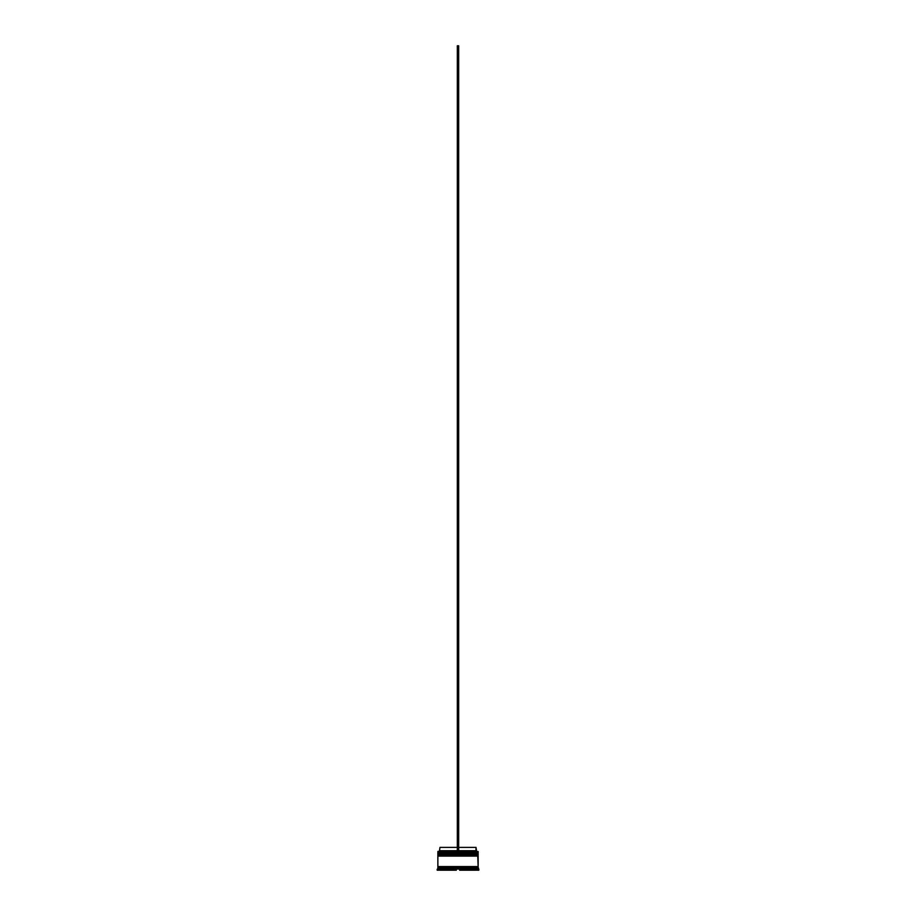 <?xml version="1.0" encoding="UTF-8"?>
<svg xmlns="http://www.w3.org/2000/svg" width="916" height="916" viewBox="0 0 916 916"><rect width="100%" height="100%" fill="white"/><g stroke="black" fill="none" stroke-linecap="round" stroke-linejoin="round"><path stroke-width="1.37" d="M477.74 853.151L438.26 853.151L478.141 853.552L438.26 853.151L478.141 853.552L438.26 854.09L478.141 853.689L437.859 853.689L437.859 852.75L477.74 853.151L437.859 852.75L478.141 852.75L478.141 851.537L437.859 851.537L478.141 851.537L477.74 853.151M477.74 854.09L437.859 854.09L437.859 855.567L478.141 855.567L437.859 854.754L478.141 854.754L437.859 854.754L437.859 854.09L478.141 854.09L478.141 854.754L477.751 854.09M477.74 856.105L438.26 856.105L478.141 855.704L438.26 855.166L478.141 855.704L437.859 856.105L437.859 866.57L478.141 866.57L478.141 856.105L437.859 856.105L437.859 866.57L478.141 866.57L477.751 856.105M437.928 867.246L478.072 867.246L478.072 866.57L437.928 867.246M437.997 851.399L437.859 852.75L437.997 851.399L457.324 851.399L437.997 851.399M478.816 869.261L478.141 868.586L437.859 868.586L437.184 869.261L476.801 868.86L478.816 869.261L478.816 870.2L476.801 870.2L478.816 870.2L478.816 869.261L476.801 869.261L476.801 870.2L476.801 868.86L459.66 869.261L459.66 870.2L475.129 870.2L459.66 870.2L460.519 868.86L440.871 869.261L440.871 870.2L456.34 870.2L440.871 870.2L441.718 868.86L437.184 869.261L437.859 868.586L478.141 868.586L478.141 867.246L437.859 867.246L437.859 868.586L437.859 867.246L478.141 867.246L478.816 869.261M439.875 870.2L439.875 868.86L439.875 870.2L440.55 870.2L440.55 868.86L440.55 870.2L439.875 870.2M475.988 847.38L476.663 851.399L475.988 850.735L458.676 850.735L475.988 850.735L475.988 847.38L458.676 847.38L475.988 847.38M475.45 868.86L475.45 870.2L476.125 870.2L475.45 870.2L475.45 868.86M439.199 870.2L437.184 870.2L439.199 870.2L439.199 869.261L439.199 870.2M475.129 870.2L474.282 868.86L475.129 870.2M456.34 870.2L455.481 868.86L456.34 870.2M457.324 850.735L440.012 850.735L457.324 850.735M457.324 847.38L440.012 847.38L457.324 847.38M457.324 851.399L458.676 851.399L458.676 45.8L458.676 851.399L457.324 851.399L457.324 45.8L458.676 45.8L457.324 45.8L457.324 851.399M476.125 868.86L476.125 870.2M437.184 869.261L437.184 870.2M440.012 847.38L439.337 851.399"/></g></svg>
